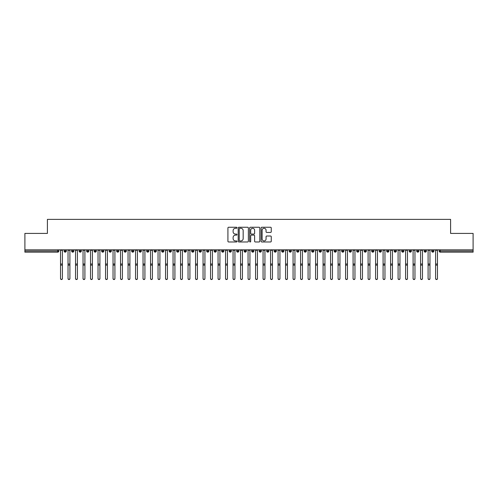 <?xml version="1.0" encoding="UTF-8"?>
<svg xmlns="http://www.w3.org/2000/svg" width="498" height="498" viewBox="0 0 498 498"><rect width="100%" height="100%" fill="white"/><g stroke="black" fill="none" stroke-linecap="round" stroke-linejoin="round"><path stroke-width="0.75" d="M236.998 227.76A0.517 0.517 0 0 0 236.482 227.244L228.657 227.244A0.735 0.735 0 0 0 227.922 227.978L227.922 241.231A0.735 0.735 0 0 0 228.657 241.972L236.482 241.972A0.517 0.517 0 0 0 236.998 241.455A0.517 0.517 0 0 0 236.482 240.939L235.473 240.939A2.353 2.353 0 0 1 233.114 238.579L233.114 237.478A2.353 2.353 0 0 1 235.473 235.124L236.482 235.124A0.517 0.517 0 0 0 236.998 234.608A0.517 0.517 0 0 0 236.482 234.091L235.473 234.091A2.353 2.353 0 0 1 233.114 231.732L233.114 230.63A2.353 2.353 0 0 1 235.473 228.277L236.482 228.277A0.517 0.517 0 0 0 236.998 227.76M270.52 232.435A0.735 0.735 0 0 0 271.254 231.701L271.254 227.978A0.735 0.735 0 0 0 270.52 227.244L261.83 227.244A0.735 0.735 0 0 0 261.095 227.978L261.095 241.231A0.735 0.735 0 0 0 261.83 241.972L270.52 241.972A0.735 0.735 0 0 0 271.254 241.231L271.254 236.743A0.735 0.735 0 0 0 270.52 236.008L266.797 236.008A0.735 0.735 0 0 0 266.063 236.743L266.063 238.972A1.967 1.967 0 0 1 264.096 240.939A1.967 1.967 0 0 1 262.122 238.972L262.122 230.244A1.967 1.967 0 0 1 264.096 228.277A1.967 1.967 0 0 1 266.063 230.244L266.063 231.701A0.735 0.735 0 0 0 266.797 232.435L270.52 232.435M24.9 249.834L473.1 249.834L473.1 233.406L450.597 233.406L450.597 219.381L47.403 219.381L47.403 233.406L24.9 233.406L24.9 251.036L57.7 251.036L57.7 249.834M248.359 227.978A0.735 0.735 0 0 0 247.618 227.244L238.934 227.244A0.735 0.735 0 0 0 238.193 227.978L238.193 241.231A0.735 0.735 0 0 0 238.934 241.972L247.618 241.972A0.735 0.735 0 0 0 248.359 241.231L248.359 227.978M250.382 227.244L259.066 227.244A0.735 0.735 0 0 1 259.807 227.978L259.807 241.231A0.735 0.735 0 0 1 259.066 241.972L255.35 241.972A0.735 0.735 0 0 1 254.615 241.231L254.615 235.859A0.735 0.735 0 0 0 253.88 235.124L251.409 235.124A0.735 0.735 0 0 0 250.675 235.859L250.675 241.455A0.517 0.517 0 0 1 250.158 241.972A0.517 0.517 0 0 1 249.641 241.455L249.641 227.978A0.735 0.735 0 0 1 250.382 227.244M58.826 251.036L57.7 251.036L57.7 252.162A1.127 1.127 0 0 0 58.826 251.036L58.826 249.834L58.826 251.036A1.127 1.127 0 0 1 57.7 252.162L24.9 252.162L24.9 251.036M473.1 249.834L473.1 252.162L440.3 252.162A1.127 1.127 0 0 1 439.174 251.036L439.174 249.834M65.238 249.834L65.238 252.162A1.127 1.127 0 0 1 64.111 251.036L64.111 249.834M66.327 249.834L66.327 251.036A1.127 1.127 0 0 1 65.238 252.162A1.127 1.127 0 0 0 66.327 251.036L64.111 251.036A1.127 1.127 0 0 0 65.238 252.162M72.739 249.834L72.739 252.162A1.127 1.127 0 0 1 71.612 251.036L71.612 249.834L71.612 251.036A1.127 1.127 0 0 0 72.739 252.162A1.127 1.127 0 0 0 73.829 251.036L73.829 249.834M80.24 249.834L80.24 252.162A1.127 1.127 0 0 1 79.114 251.036L79.114 249.834L79.114 251.036A1.127 1.127 0 0 0 80.24 252.162A1.127 1.127 0 0 0 81.33 251.036L81.33 249.834M87.741 249.834L87.741 252.162A1.127 1.127 0 0 1 86.615 251.036L86.615 249.834L86.615 251.036A1.127 1.127 0 0 0 87.741 252.162A1.127 1.127 0 0 0 88.831 251.036L88.831 249.834M95.243 249.834L95.243 252.162A1.127 1.127 0 0 1 94.116 251.036L94.116 249.834L94.116 251.036A1.127 1.127 0 0 0 95.243 252.162A1.127 1.127 0 0 0 96.332 251.036L96.332 249.834M102.744 249.834L102.744 252.162A1.127 1.127 0 0 1 101.617 251.036L101.617 249.834L101.617 251.036A1.127 1.127 0 0 0 102.744 252.162A1.127 1.127 0 0 0 103.833 251.036L103.833 249.834M110.245 249.834L110.245 252.162A1.127 1.127 0 0 1 109.118 251.036L109.118 249.834L109.118 251.036A1.127 1.127 0 0 0 110.245 252.162A1.127 1.127 0 0 0 111.334 251.036L111.334 249.834M117.746 249.834L117.746 252.162A1.127 1.127 0 0 1 116.619 251.036L116.619 249.834L116.619 251.036A1.127 1.127 0 0 0 117.746 252.162A1.127 1.127 0 0 0 118.835 251.036L118.835 249.834M125.247 249.834L125.247 252.162A1.127 1.127 0 0 1 124.12 251.036L124.12 249.834L124.12 251.036A1.127 1.127 0 0 0 125.247 252.162A1.127 1.127 0 0 0 126.336 251.036L126.336 249.834M132.748 249.834L132.748 252.162A1.127 1.127 0 0 1 131.621 251.036L131.621 249.834L131.621 251.036A1.127 1.127 0 0 0 132.748 252.162A1.127 1.127 0 0 0 133.838 251.036L133.838 249.834M140.249 249.834L140.249 252.162A1.127 1.127 0 0 1 139.123 251.036L139.123 249.834L139.123 251.036A1.127 1.127 0 0 0 140.249 252.162A1.127 1.127 0 0 0 141.339 251.036L141.339 249.834M147.75 249.834L147.75 252.162A1.127 1.127 0 0 1 146.624 251.036L146.624 249.834L146.624 251.036A1.127 1.127 0 0 0 147.75 252.162A1.127 1.127 0 0 0 148.84 251.036L148.84 249.834M155.252 249.834L155.252 252.162A1.127 1.127 0 0 1 154.125 251.036A1.127 1.127 0 0 0 155.252 252.162A1.127 1.127 0 0 1 154.125 251.036L154.125 249.834M156.341 249.834L156.341 251.036A1.127 1.127 0 0 1 155.252 252.162A1.127 1.127 0 0 0 156.341 251.036L154.125 251.036M162.753 252.162A1.127 1.127 0 0 1 161.632 251.036L161.632 249.834L161.632 251.036A1.127 1.127 0 0 0 162.753 252.162A1.127 1.127 0 0 0 163.842 251.036L163.842 249.834L163.842 251.036A1.127 1.127 0 0 1 162.753 252.162L162.753 251.036L163.842 251.036M170.254 249.834L170.254 252.162A1.127 1.127 0 0 1 169.133 251.036L169.133 249.834L169.133 251.036A1.127 1.127 0 0 0 170.254 252.162A1.127 1.127 0 0 0 171.343 251.036L171.343 249.834M177.755 249.834L177.755 252.162A1.127 1.127 0 0 1 176.634 251.036L176.634 249.834L176.634 251.036A1.127 1.127 0 0 0 177.755 252.162A1.127 1.127 0 0 0 178.844 251.036L178.844 249.834M185.256 249.834L185.256 251.036L184.136 251.036L184.136 249.834L184.136 251.036A1.127 1.127 0 0 0 185.256 252.162A1.127 1.127 0 0 0 186.345 251.036L186.345 249.834L186.345 251.036A1.127 1.127 0 0 1 185.256 252.162A1.127 1.127 0 0 1 184.136 251.036A1.127 1.127 0 0 0 185.256 252.162L185.256 251.036L186.345 251.036M192.757 249.834L192.757 252.162A1.127 1.127 0 0 1 191.637 251.036L191.637 249.834L191.637 251.036A1.127 1.127 0 0 0 192.757 252.162A1.127 1.127 0 0 0 193.846 251.036L193.846 249.834M200.258 249.834L200.258 252.162A1.127 1.127 0 0 1 199.138 251.036L199.138 249.834L199.138 251.036A1.127 1.127 0 0 0 200.258 252.162A1.127 1.127 0 0 0 201.348 251.036L201.348 249.834M207.759 249.834L207.759 252.162A1.127 1.127 0 0 1 206.639 251.036L206.639 249.834L206.639 251.036A1.127 1.127 0 0 0 207.759 252.162A1.127 1.127 0 0 0 208.849 251.036L208.849 249.834M215.261 249.834L215.261 252.162A1.127 1.127 0 0 1 214.14 251.036L214.14 249.834M216.35 249.834L216.35 251.036A1.127 1.127 0 0 1 215.261 252.162A1.127 1.127 0 0 0 216.35 251.036L214.14 251.036A1.127 1.127 0 0 0 215.261 252.162M222.762 249.834L222.762 252.162A1.127 1.127 0 0 1 221.641 251.036L221.641 249.834L221.641 251.036A1.127 1.127 0 0 0 222.762 252.162A1.127 1.127 0 0 0 223.851 251.036L223.851 249.834M230.263 249.834L230.263 252.162A1.127 1.127 0 0 1 229.142 251.036L229.142 249.834M231.352 249.834L231.352 251.036A1.127 1.127 0 0 1 230.263 252.162A1.127 1.127 0 0 0 231.352 251.036L229.142 251.036A1.127 1.127 0 0 0 230.263 252.162M237.764 249.834L237.764 252.162A1.127 1.127 0 0 1 236.643 251.036L236.643 249.834M238.853 249.834L238.853 251.036A1.127 1.127 0 0 1 237.764 252.162A1.127 1.127 0 0 0 238.853 251.036L236.643 251.036A1.127 1.127 0 0 0 237.764 252.162M245.271 249.834L245.271 252.162A1.127 1.127 0 0 1 244.145 251.036A1.127 1.127 0 0 0 245.271 252.162A1.127 1.127 0 0 1 244.145 251.036L244.145 249.834M246.354 249.834L246.354 251.036L246.354 249.834M252.772 249.834L252.772 252.162A1.127 1.127 0 0 1 251.646 251.036L251.646 249.834M253.856 249.834L253.856 251.036A1.127 1.127 0 0 1 252.772 252.162A1.127 1.127 0 0 0 253.856 251.036L251.646 251.036A1.127 1.127 0 0 0 252.772 252.162M260.273 249.834L260.273 252.162A1.127 1.127 0 0 1 259.147 251.036L259.147 249.834M261.357 249.834L261.357 251.036A1.127 1.127 0 0 1 260.273 252.162A1.127 1.127 0 0 0 261.357 251.036L259.147 251.036A1.127 1.127 0 0 0 260.273 252.162M267.775 249.834L267.775 252.162A1.127 1.127 0 0 1 266.648 251.036L266.648 249.834M268.858 249.834L268.858 251.036A1.127 1.127 0 0 1 267.775 252.162A1.127 1.127 0 0 0 268.858 251.036L266.648 251.036A1.127 1.127 0 0 0 267.775 252.162M275.276 249.834L275.276 252.162A1.127 1.127 0 0 1 274.149 251.036L274.149 249.834M276.359 249.834L276.359 251.036A1.127 1.127 0 0 1 275.276 252.162A1.127 1.127 0 0 0 276.359 251.036L274.149 251.036A1.127 1.127 0 0 0 275.276 252.162M282.777 249.834L282.777 252.162A1.127 1.127 0 0 1 281.65 251.036L281.65 249.834M283.86 249.834L283.86 251.036L283.86 249.834M290.278 249.834L290.278 252.162A1.127 1.127 0 0 1 289.151 251.036L289.151 249.834M291.361 249.834L291.361 251.036A1.127 1.127 0 0 1 290.278 252.162A1.127 1.127 0 0 0 291.361 251.036L289.151 251.036A1.127 1.127 0 0 0 290.278 252.162M297.779 249.834L297.779 252.162A1.127 1.127 0 0 1 296.652 251.036L296.652 249.834L296.652 251.036A1.127 1.127 0 0 0 297.779 252.162A1.127 1.127 0 0 0 298.862 251.036L298.862 249.834M305.28 249.834L305.28 252.162A1.127 1.127 0 0 1 304.154 251.036L304.154 249.834M306.363 249.834L306.363 251.036L306.363 249.834M312.781 249.834L312.781 252.162A1.127 1.127 0 0 1 311.655 251.036A1.127 1.127 0 0 0 312.781 252.162A1.127 1.127 0 0 1 311.655 251.036L311.655 249.834M313.865 249.834L313.865 251.036L313.865 249.834M320.282 249.834L320.282 252.162A1.127 1.127 0 0 1 319.156 251.036L319.156 249.834L319.156 251.036A1.127 1.127 0 0 0 320.282 252.162A1.127 1.127 0 0 0 321.366 251.036L321.366 249.834M327.784 249.834L327.784 252.162A1.127 1.127 0 0 1 326.657 251.036A1.127 1.127 0 0 0 327.784 252.162A1.127 1.127 0 0 1 326.657 251.036L326.657 249.834M328.867 249.834L328.867 251.036A1.127 1.127 0 0 1 327.784 252.162A1.127 1.127 0 0 0 328.867 251.036L326.657 251.036M335.285 249.834L335.285 252.162A1.127 1.127 0 0 1 334.158 251.036L334.158 249.834L334.158 251.036A1.127 1.127 0 0 0 335.285 252.162A1.127 1.127 0 0 0 336.368 251.036L336.368 249.834M342.786 249.834L342.786 252.162A1.127 1.127 0 0 1 341.659 251.036L341.659 249.834M343.875 249.834L343.875 251.036L343.875 249.834M350.287 249.834L350.287 252.162A1.127 1.127 0 0 1 349.16 251.036A1.127 1.127 0 0 0 350.287 252.162A1.127 1.127 0 0 1 349.16 251.036L349.16 249.834M351.376 249.834L351.376 251.036L351.376 249.834M357.788 249.834L357.788 252.162A1.127 1.127 0 0 1 356.661 251.036L356.661 249.834M358.877 249.834L358.877 251.036L358.877 249.834M365.289 249.834L365.289 252.162A1.127 1.127 0 0 1 364.163 251.036L364.163 249.834M366.379 249.834L366.379 251.036A1.127 1.127 0 0 1 365.289 252.162A1.127 1.127 0 0 0 366.379 251.036L364.163 251.036A1.127 1.127 0 0 0 365.289 252.162M372.79 249.834L372.79 252.162A1.127 1.127 0 0 1 371.664 251.036A1.127 1.127 0 0 0 372.79 252.162A1.127 1.127 0 0 1 371.664 251.036L371.664 249.834M373.88 249.834L373.88 251.036A1.127 1.127 0 0 1 372.79 252.162A1.127 1.127 0 0 0 373.88 251.036L371.664 251.036M380.291 249.834L380.291 252.162A1.127 1.127 0 0 1 379.165 251.036A1.127 1.127 0 0 0 380.291 252.162A1.127 1.127 0 0 1 379.165 251.036L379.165 249.834M381.381 249.834L381.381 251.036L381.381 249.834M387.793 249.834L387.793 252.162A1.127 1.127 0 0 1 386.666 251.036L386.666 249.834L386.666 251.036A1.127 1.127 0 0 0 387.793 252.162A1.127 1.127 0 0 0 388.882 251.036L388.882 249.834M395.294 249.834L395.294 252.162A1.127 1.127 0 0 1 394.167 251.036A1.127 1.127 0 0 0 395.294 252.162A1.127 1.127 0 0 1 394.167 251.036L394.167 249.834M396.383 249.834L396.383 251.036A1.127 1.127 0 0 1 395.294 252.162A1.127 1.127 0 0 0 396.383 251.036L394.167 251.036M402.795 249.834L402.795 252.162A1.127 1.127 0 0 1 401.668 251.036A1.127 1.127 0 0 0 402.795 252.162A1.127 1.127 0 0 1 401.668 251.036L401.668 249.834M403.884 249.834L403.884 251.036L403.884 249.834M410.296 249.834L410.296 252.162A1.127 1.127 0 0 1 409.169 251.036L409.169 249.834M411.385 249.834L411.385 251.036L411.385 249.834M417.797 249.834L417.797 252.162A1.127 1.127 0 0 1 416.67 251.036A1.127 1.127 0 0 0 417.797 252.162A1.127 1.127 0 0 1 416.67 251.036L416.67 249.834M418.886 249.834L418.886 251.036L418.886 249.834M425.298 249.834L425.298 252.162A1.127 1.127 0 0 1 424.172 251.036A1.127 1.127 0 0 0 425.298 252.162A1.127 1.127 0 0 1 424.172 251.036L424.172 249.834M426.388 249.834L426.388 251.036L426.388 249.834M432.799 249.834L432.799 252.162A1.127 1.127 0 0 1 431.673 251.036A1.127 1.127 0 0 0 432.799 252.162A1.127 1.127 0 0 1 431.673 251.036L431.673 249.834M433.889 249.834L433.889 251.036A1.127 1.127 0 0 1 432.799 252.162A1.127 1.127 0 0 0 433.889 251.036L431.673 251.036M162.753 249.834L162.753 251.036L161.632 251.036M245.271 252.162A1.127 1.127 0 0 0 246.354 251.036A1.127 1.127 0 0 1 245.271 252.162M282.777 252.162A1.127 1.127 0 0 0 283.86 251.036A1.127 1.127 0 0 1 282.777 252.162A1.127 1.127 0 0 1 281.65 251.036L283.86 251.036M305.28 252.162A1.127 1.127 0 0 0 306.363 251.036A1.127 1.127 0 0 1 305.28 252.162A1.127 1.127 0 0 1 304.154 251.036L306.363 251.036M312.781 252.162A1.127 1.127 0 0 0 313.865 251.036A1.127 1.127 0 0 1 312.781 252.162M342.786 252.162A1.127 1.127 0 0 0 343.875 251.036A1.127 1.127 0 0 1 342.786 252.162A1.127 1.127 0 0 1 341.659 251.036L343.875 251.036M350.287 252.162A1.127 1.127 0 0 0 351.376 251.036A1.127 1.127 0 0 1 350.287 252.162M357.788 252.162A1.127 1.127 0 0 0 358.877 251.036A1.127 1.127 0 0 1 357.788 252.162A1.127 1.127 0 0 1 356.661 251.036L358.877 251.036M380.291 252.162A1.127 1.127 0 0 0 381.381 251.036A1.127 1.127 0 0 1 380.291 252.162M402.795 252.162A1.127 1.127 0 0 0 403.884 251.036A1.127 1.127 0 0 1 402.795 252.162M410.296 252.162A1.127 1.127 0 0 0 411.385 251.036A1.127 1.127 0 0 1 410.296 252.162A1.127 1.127 0 0 1 409.169 251.036L411.385 251.036M417.797 252.162A1.127 1.127 0 0 0 418.886 251.036A1.127 1.127 0 0 1 417.797 252.162M425.298 252.162A1.127 1.127 0 0 0 426.388 251.036A1.127 1.127 0 0 1 425.298 252.162M239.743 228.277A0.517 0.517 0 0 0 239.227 228.787L239.227 240.422A0.517 0.517 0 0 0 239.743 240.939L240.808 240.939A2.353 2.353 0 0 0 243.167 238.579L243.167 230.63A2.353 2.353 0 0 0 240.808 228.277L239.743 228.277M254.615 230.281A1.967 1.967 0 0 0 252.642 228.308A1.967 1.967 0 0 0 250.675 230.281L250.675 233.357A0.735 0.735 0 0 0 251.409 234.091L253.88 234.091A0.735 0.735 0 0 0 254.615 233.357L254.615 230.281M62.406 278.619A0.94 0.915 180 0 1 61.466 279.54A0.94 0.915 180 0 1 60.532 278.619L60.532 278.419A0.94 0.915 -0 0 0 61.466 279.341A0.94 0.915 -0 0 0 62.406 278.419L62.406 265.303M60.532 249.834L60.532 278.419M62.406 249.834L62.406 278.419M69.907 278.619A0.94 0.915 180 0 1 68.967 279.54A0.94 0.915 180 0 1 68.033 278.619L68.033 278.419A0.94 0.915 -0 0 0 68.967 279.341A0.94 0.915 -0 0 0 69.907 278.419L69.907 265.303M77.408 278.619A0.94 0.915 180 0 1 76.474 279.54A0.94 0.915 180 0 1 75.534 278.619L75.534 278.419A0.94 0.915 -0 0 0 76.474 279.341A0.94 0.915 -0 0 0 77.408 278.419L77.408 265.303M84.909 278.619A0.94 0.915 180 0 1 83.975 279.54A0.94 0.915 180 0 1 83.035 278.619L83.035 278.419A0.94 0.915 -0 0 0 83.975 279.341A0.94 0.915 -0 0 0 84.909 278.419L84.909 265.303M92.41 278.619A0.94 0.915 180 0 1 91.476 279.54A0.94 0.915 180 0 1 90.536 278.619L90.536 278.419A0.94 0.915 -0 0 0 91.476 279.341A0.94 0.915 -0 0 0 92.41 278.419L92.41 265.303M68.033 249.834L68.033 278.419M69.907 249.834L69.907 278.419M75.534 249.834L75.534 278.419M77.408 249.834L77.408 278.419M83.035 249.834L83.035 278.419M84.909 249.834L84.909 278.419M90.536 249.834L90.536 278.419M92.41 249.834L92.41 278.419M99.911 278.619A0.94 0.915 180 0 1 98.978 279.54A0.94 0.915 180 0 1 98.038 278.619L98.038 278.419A0.94 0.915 -0 0 0 98.978 279.341A0.94 0.915 -0 0 0 99.911 278.419L99.911 265.303M98.038 249.834L98.038 278.419M99.911 249.834L99.911 278.419M107.412 278.619A0.94 0.915 180 0 1 106.479 279.54A0.94 0.915 180 0 1 105.539 278.619L105.539 278.419A0.94 0.915 -0 0 0 106.479 279.341A0.94 0.915 -0 0 0 107.412 278.419L107.412 265.303M114.914 278.619A0.94 0.915 180 0 1 113.98 279.54A0.94 0.915 180 0 1 113.04 278.619L113.04 278.419A0.94 0.915 -0 0 0 113.98 279.341A0.94 0.915 -0 0 0 114.914 278.419L114.914 265.303M122.415 278.619A0.94 0.915 180 0 1 121.481 279.54A0.94 0.915 180 0 1 120.541 278.619L120.541 278.419A0.94 0.915 -0 0 0 121.481 279.341A0.94 0.915 -0 0 0 122.415 278.419L122.415 265.303M129.916 278.619A0.94 0.915 180 0 1 128.982 279.54A0.94 0.915 180 0 1 128.042 278.619L128.042 278.419A0.94 0.915 -0 0 0 128.982 279.341A0.94 0.915 -0 0 0 129.916 278.419L129.916 265.303M105.539 249.834L105.539 278.419M107.412 249.834L107.412 278.419M113.04 278.619L113.04 249.834M114.914 249.834L114.914 278.419M120.541 278.619L120.541 249.834M122.415 249.834L122.415 278.419M128.042 249.834L128.042 278.419M129.916 249.834L129.916 278.419M137.417 278.619A0.94 0.915 180 0 1 136.483 279.54A0.94 0.915 180 0 1 135.543 278.619L135.543 278.419A0.94 0.915 -0 0 0 136.483 279.341A0.94 0.915 -0 0 0 137.417 278.419L137.417 265.303M144.918 278.619A0.94 0.915 180 0 1 143.984 279.54A0.94 0.915 180 0 1 143.044 278.619L143.044 278.419A0.94 0.915 -0 0 0 143.984 279.341A0.94 0.915 -0 0 0 144.918 278.419L144.918 265.303M152.419 278.619A0.94 0.915 180 0 1 151.485 279.54A0.94 0.915 180 0 1 150.545 278.619L150.545 278.419A0.94 0.915 -0 0 0 151.485 279.341A0.94 0.915 -0 0 0 152.419 278.419L152.419 265.303M159.92 278.619A0.94 0.915 180 0 1 158.987 279.54A0.94 0.915 180 0 1 158.047 278.619L158.047 278.419A0.94 0.915 -0 0 0 158.987 279.341A0.94 0.915 -0 0 0 159.92 278.419L159.92 265.303M167.421 278.619A0.94 0.915 180 0 1 166.488 279.54A0.94 0.915 180 0 1 165.548 278.619L165.548 278.419A0.94 0.915 -0 0 0 166.488 279.341A0.94 0.915 -0 0 0 167.421 278.419L167.421 265.303M135.543 278.619L135.543 249.834M137.417 249.834L137.417 278.419M143.044 249.834L143.044 278.419M144.918 249.834L144.918 278.419M150.545 278.619L150.545 249.834M152.419 249.834L152.419 278.419M158.047 278.619L158.047 249.834M159.92 249.834L159.92 278.419M165.548 278.619L165.548 249.834M167.421 249.834L167.421 278.419M174.923 278.619A0.94 0.915 180 0 1 173.989 279.54A0.94 0.915 180 0 1 173.049 278.619L173.049 278.419A0.94 0.915 -0 0 0 173.989 279.341A0.94 0.915 -0 0 0 174.923 278.419L174.923 265.303M173.049 278.619L173.049 249.834M174.923 249.834L174.923 278.419M182.424 278.619A0.94 0.915 180 0 1 181.49 279.54A0.94 0.915 180 0 1 180.55 278.619L180.55 278.419A0.94 0.915 -0 0 0 181.49 279.341A0.94 0.915 -0 0 0 182.424 278.419L182.424 265.303M180.55 249.834L180.55 278.419M182.424 249.834L182.424 278.419M189.925 278.619A0.94 0.915 180 0 1 188.991 279.54A0.94 0.915 180 0 1 188.051 278.619L188.051 278.419A0.94 0.915 -0 0 0 188.991 279.341A0.94 0.915 -0 0 0 189.925 278.419L189.925 265.303M188.051 249.834L188.051 278.419M189.925 249.834L189.925 278.419M197.426 278.619A0.94 0.915 180 0 1 196.492 279.54A0.94 0.915 180 0 1 195.552 278.619L195.552 278.419A0.94 0.915 -0 0 0 196.492 279.341A0.94 0.915 -0 0 0 197.426 278.419L197.426 265.303M195.552 278.619L195.552 249.834M197.426 249.834L197.426 278.419M204.933 278.619A0.94 0.915 180 0 1 203.993 279.54A0.94 0.915 180 0 1 203.053 278.619L203.053 278.419A0.94 0.915 -0 0 0 203.993 279.341A0.94 0.915 -0 0 0 204.933 278.419L204.933 265.303M203.053 278.619L203.053 249.834M204.933 249.834L204.933 278.419M212.434 278.619A0.94 0.915 180 0 1 211.494 279.54A0.94 0.915 180 0 1 210.554 278.619L210.554 278.419A0.94 0.915 -0 0 0 211.494 279.341A0.94 0.915 -0 0 0 212.434 278.419L212.434 265.303M210.554 278.619L210.554 249.834M212.434 249.834L212.434 278.419M219.935 278.619A0.94 0.915 180 0 1 218.996 279.54A0.94 0.915 180 0 1 218.056 278.619L218.056 278.419A0.94 0.915 -0 0 0 218.996 279.341A0.94 0.915 -0 0 0 219.935 278.419L219.935 265.303M218.056 249.834L218.056 278.419M219.935 249.834L219.935 278.419M227.437 278.619A0.94 0.915 180 0 1 226.497 279.54A0.94 0.915 180 0 1 225.557 278.619L225.557 278.419A0.94 0.915 -0 0 0 226.497 279.341A0.94 0.915 -0 0 0 227.437 278.419L227.437 265.303M225.557 249.834L225.557 278.419M227.437 249.834L227.437 278.419M234.938 278.619A0.94 0.915 180 0 1 233.998 279.54A0.94 0.915 180 0 1 233.058 278.619L233.058 278.419A0.94 0.915 -0 0 0 233.998 279.341A0.94 0.915 -0 0 0 234.938 278.419L234.938 265.303M233.058 249.834L233.058 278.419M234.938 249.834L234.938 278.419M242.439 278.619A0.94 0.915 180 0 1 241.499 279.54A0.94 0.915 180 0 1 240.559 278.619L240.559 278.419A0.94 0.915 -0 0 0 241.499 279.341A0.94 0.915 -0 0 0 242.439 278.419L242.439 265.303M240.559 249.834L240.559 278.419M242.439 249.834L242.439 278.419M249.94 278.619A0.94 0.915 180 0 1 249 279.54A0.94 0.915 180 0 1 248.06 278.619L248.06 278.419A0.94 0.915 -0 0 0 249 279.341A0.94 0.915 -0 0 0 249.94 278.419L249.94 265.303M248.06 278.619L248.06 249.834M249.94 249.834L249.94 278.419M257.441 278.619A0.94 0.915 180 0 1 256.501 279.54A0.94 0.915 180 0 1 255.561 278.619L255.561 278.419A0.94 0.915 -0 0 0 256.501 279.341A0.94 0.915 -0 0 0 257.441 278.419L257.441 265.303M255.561 249.834L255.561 278.419M257.441 249.834L257.441 278.419M264.942 278.619A0.94 0.915 180 0 1 264.002 279.54A0.94 0.915 180 0 1 263.062 278.619L263.062 278.419A0.94 0.915 -0 0 0 264.002 279.341A0.94 0.915 -0 0 0 264.942 278.419L264.942 265.303M263.062 249.834L263.062 278.419M264.942 249.834L264.942 278.419M272.443 278.619A0.94 0.915 180 0 1 271.503 279.54A0.94 0.915 180 0 1 270.563 278.619L270.563 278.419A0.94 0.915 -0 0 0 271.503 279.341A0.94 0.915 -0 0 0 272.443 278.419L272.443 265.303M270.563 249.834L270.563 278.419M272.443 249.834L272.443 278.419M279.944 278.619A0.94 0.915 180 0 1 279.005 279.54A0.94 0.915 180 0 1 278.065 278.619L278.065 278.419A0.94 0.915 -0 0 0 279.005 279.341A0.94 0.915 -0 0 0 279.944 278.419L279.944 265.303M278.065 249.834L278.065 278.419M279.944 249.834L279.944 278.419M287.446 278.619A0.94 0.915 180 0 1 286.506 279.54A0.94 0.915 180 0 1 285.566 278.619L285.566 278.419A0.94 0.915 -0 0 0 286.506 279.341A0.94 0.915 -0 0 0 287.446 278.419L287.446 265.303M285.566 249.834L285.566 278.419M287.446 249.834L287.446 278.419M294.947 278.619A0.94 0.915 180 0 1 294.007 279.54A0.94 0.915 180 0 1 293.067 278.619L293.067 278.419A0.94 0.915 -0 0 0 294.007 279.341A0.94 0.915 -0 0 0 294.947 278.419L294.947 265.303M293.067 249.834L293.067 278.419M294.947 249.834L294.947 278.419M302.448 278.619A0.94 0.915 180 0 1 301.508 279.54A0.94 0.915 180 0 1 300.574 278.619L300.574 278.419A0.94 0.915 -0 0 0 301.508 279.341A0.94 0.915 -0 0 0 302.448 278.419L302.448 265.303M300.574 249.834L300.574 278.419M302.448 249.834L302.448 278.419M309.949 278.619A0.94 0.915 180 0 1 309.009 279.54A0.94 0.915 180 0 1 308.075 278.619L308.075 278.419A0.94 0.915 -0 0 0 309.009 279.341A0.94 0.915 -0 0 0 309.949 278.419L309.949 265.303M308.075 249.834L308.075 278.419M309.949 249.834L309.949 278.419M317.45 278.619A0.94 0.915 180 0 1 316.51 279.54A0.94 0.915 180 0 1 315.576 278.619L315.576 278.419A0.94 0.915 -0 0 0 316.51 279.341A0.94 0.915 -0 0 0 317.45 278.419L317.45 265.303M315.576 249.834L315.576 278.419M317.45 249.834L317.45 278.419M324.951 278.619A0.94 0.915 180 0 1 324.011 279.54A0.94 0.915 180 0 1 323.078 278.619L323.078 278.419A0.94 0.915 -0 0 0 324.011 279.341A0.94 0.915 -0 0 0 324.951 278.419L324.951 265.303M323.078 249.834L323.078 278.419M324.951 249.834L324.951 278.419M332.452 278.619A0.94 0.915 180 0 1 331.512 279.54A0.94 0.915 180 0 1 330.579 278.619L330.579 278.419A0.94 0.915 -0 0 0 331.512 279.341A0.94 0.915 -0 0 0 332.452 278.419L332.452 265.303M330.579 249.834L330.579 278.419M332.452 249.834L332.452 278.419M339.953 278.619A0.94 0.915 180 0 1 339.014 279.54A0.94 0.915 180 0 1 338.08 278.619L338.08 278.419A0.94 0.915 -0 0 0 339.014 279.341A0.94 0.915 -0 0 0 339.953 278.419L339.953 265.303M338.08 249.834L338.08 278.419M339.953 249.834L339.953 278.419M347.455 278.619A0.94 0.915 180 0 1 346.515 279.54A0.94 0.915 180 0 1 345.581 278.619L345.581 278.419A0.94 0.915 -0 0 0 346.515 279.341A0.94 0.915 -0 0 0 347.455 278.419L347.455 265.303M345.581 249.834L345.581 278.419M347.455 249.834L347.455 278.419M354.956 278.619A0.94 0.915 180 0 1 354.016 279.54A0.94 0.915 180 0 1 353.082 278.619L353.082 278.419A0.94 0.915 -0 0 0 354.016 279.341A0.94 0.915 -0 0 0 354.956 278.419L354.956 265.303M353.082 249.834L353.082 278.419M354.956 249.834L354.956 278.419M362.457 278.619A0.94 0.915 180 0 1 361.517 279.54A0.94 0.915 180 0 1 360.583 278.619L360.583 278.419A0.94 0.915 -0 0 0 361.517 279.341A0.94 0.915 -0 0 0 362.457 278.419L362.457 265.303M360.583 249.834L360.583 278.419M362.457 249.834L362.457 278.419M369.958 278.619A0.94 0.915 180 0 1 369.018 279.54A0.94 0.915 180 0 1 368.084 278.619L368.084 278.419A0.94 0.915 -0 0 0 369.018 279.341A0.94 0.915 -0 0 0 369.958 278.419L369.958 265.303M368.084 249.834L368.084 278.419M369.958 249.834L369.958 278.419M377.459 278.619A0.94 0.915 180 0 1 376.519 279.54A0.94 0.915 180 0 1 375.585 278.619L375.585 278.419A0.94 0.915 -0 0 0 376.519 279.341A0.94 0.915 -0 0 0 377.459 278.419L377.459 265.303M375.585 278.619L375.585 249.834M377.459 249.834L377.459 278.419M384.96 278.619A0.94 0.915 180 0 1 384.02 279.54A0.94 0.915 180 0 1 383.087 278.619L383.087 278.419A0.94 0.915 -0 0 0 384.02 279.341A0.94 0.915 -0 0 0 384.96 278.419L384.96 265.303M383.087 249.834L383.087 278.419M384.96 249.834L384.96 278.419M392.461 278.619A0.94 0.915 180 0 1 391.521 279.54A0.94 0.915 180 0 1 390.588 278.619L390.588 278.419A0.94 0.915 -0 0 0 391.521 279.341A0.94 0.915 -0 0 0 392.461 278.419L392.461 265.303M390.588 249.834L390.588 278.419M392.461 249.834L392.461 278.419M399.962 278.619A0.94 0.915 180 0 1 399.023 279.54A0.94 0.915 180 0 1 398.089 278.619L398.089 278.419A0.94 0.915 -0 0 0 399.023 279.341A0.94 0.915 -0 0 0 399.962 278.419L399.962 265.303M398.089 278.619L398.089 249.834M399.962 249.834L399.962 278.419M407.464 278.619A0.94 0.915 180 0 1 406.524 279.54A0.94 0.915 180 0 1 405.59 278.619L405.59 278.419A0.94 0.915 -0 0 0 406.524 279.341A0.94 0.915 -0 0 0 407.464 278.419L407.464 265.303M405.59 278.619L405.59 249.834M407.464 249.834L407.464 278.419M414.965 278.619A0.94 0.915 180 0 1 414.025 279.54A0.94 0.915 180 0 1 413.091 278.619L413.091 278.419A0.94 0.915 -0 0 0 414.025 279.341A0.94 0.915 -0 0 0 414.965 278.419L414.965 265.303M413.091 249.834L413.091 278.419M414.965 249.834L414.965 278.419M422.466 278.619A0.94 0.915 180 0 1 421.526 279.54A0.94 0.915 180 0 1 420.592 278.619L420.592 278.419A0.94 0.915 -0 0 0 421.526 279.341A0.94 0.915 -0 0 0 422.466 278.419L422.466 265.303M420.592 249.834L420.592 278.419M422.466 249.834L422.466 278.419M429.967 278.619A0.94 0.915 180 0 1 429.033 279.54A0.94 0.915 180 0 1 428.093 278.619L428.093 278.419A0.94 0.915 -0 0 0 429.033 279.341A0.94 0.915 -0 0 0 429.967 278.419L429.967 265.303M428.093 278.619L428.093 249.834M429.967 249.834L429.967 278.419M437.468 278.619A0.94 0.915 180 0 1 436.534 279.54A0.94 0.915 180 0 1 435.594 278.619L435.594 278.419A0.94 0.915 -0 0 0 436.534 279.341A0.94 0.915 -0 0 0 437.468 278.419L437.468 265.303M435.594 278.619L435.594 249.834M437.468 249.834L437.468 278.419M440.3 249.834L440.3 251.036L473.1 251.036M440.3 251.036L440.3 252.162A1.127 1.127 0 0 1 439.174 251.036L440.3 251.036M71.612 251.036A1.127 1.127 0 0 0 72.739 252.162A1.127 1.127 0 0 0 73.829 251.036L71.612 251.036M79.114 251.036A1.127 1.127 0 0 0 80.24 252.162A1.127 1.127 0 0 0 81.33 251.036L79.114 251.036M86.615 251.036A1.127 1.127 0 0 0 87.741 252.162A1.127 1.127 0 0 0 88.831 251.036L86.615 251.036M94.116 251.036A1.127 1.127 0 0 0 95.243 252.162A1.127 1.127 0 0 0 96.332 251.036L94.116 251.036M101.617 251.036L103.833 251.036A1.127 1.127 0 0 1 102.744 252.162M109.118 251.036A1.127 1.127 0 0 0 110.245 252.162A1.127 1.127 0 0 0 111.334 251.036L109.118 251.036M116.619 251.036L118.835 251.036A1.127 1.127 0 0 1 117.746 252.162M124.12 251.036A1.127 1.127 0 0 0 125.247 252.162A1.127 1.127 0 0 0 126.336 251.036L124.12 251.036M131.621 251.036A1.127 1.127 0 0 0 132.748 252.162A1.127 1.127 0 0 0 133.838 251.036L131.621 251.036M139.123 251.036A1.127 1.127 0 0 0 140.249 252.162A1.127 1.127 0 0 0 141.339 251.036L139.123 251.036M146.624 251.036A1.127 1.127 0 0 0 147.75 252.162A1.127 1.127 0 0 0 148.84 251.036L146.624 251.036M169.133 251.036L171.343 251.036A1.127 1.127 0 0 1 170.254 252.162M176.634 251.036A1.127 1.127 0 0 0 177.755 252.162A1.127 1.127 0 0 0 178.844 251.036L176.634 251.036M191.637 251.036L193.846 251.036A1.127 1.127 0 0 1 192.757 252.162M199.138 251.036A1.127 1.127 0 0 0 200.258 252.162A1.127 1.127 0 0 0 201.348 251.036L199.138 251.036M206.639 251.036L208.849 251.036A1.127 1.127 0 0 1 207.759 252.162M221.641 251.036L223.851 251.036A1.127 1.127 0 0 1 222.762 252.162M244.145 251.036L246.354 251.036M296.652 251.036L298.862 251.036A1.127 1.127 0 0 1 297.779 252.162M311.655 251.036L313.865 251.036M319.156 251.036A1.127 1.127 0 0 0 320.282 252.162A1.127 1.127 0 0 0 321.366 251.036L319.156 251.036M334.158 251.036L336.368 251.036A1.127 1.127 0 0 1 335.285 252.162M349.16 251.036L351.376 251.036M379.165 251.036L381.381 251.036M386.666 251.036A1.127 1.127 0 0 0 387.793 252.162A1.127 1.127 0 0 0 388.882 251.036L386.666 251.036M401.668 251.036L403.884 251.036M416.67 251.036L418.886 251.036M424.172 251.036L426.388 251.036M62.406 250.264L60.532 250.264M62.406 264.002L60.532 264.002M62.406 265.104L60.532 265.104M69.907 250.264L68.033 250.264M69.907 264.002L68.033 264.002M69.907 265.104L68.033 265.104M77.408 250.264L75.534 250.264M77.408 264.002L75.534 264.002M77.408 265.104L75.534 265.104M84.909 250.264L83.035 250.264M84.909 264.002L83.035 264.002M84.909 265.104L83.035 265.104M92.41 250.264L90.536 250.264M92.41 264.002L90.536 264.002M92.41 265.104L90.536 265.104M99.911 250.264L98.038 250.264M99.911 264.002L98.038 264.002M99.911 265.104L98.038 265.104M107.412 250.264L105.539 250.264M107.412 264.002L105.539 264.002M107.412 265.104L105.539 265.104M114.914 250.264L113.04 250.264M114.914 264.002L113.04 264.002M114.914 265.104L113.04 265.104M122.415 250.264L120.541 250.264M122.415 264.002L120.541 264.002M122.415 265.104L120.541 265.104M129.916 250.264L128.042 250.264M129.916 264.002L128.042 264.002M129.916 265.104L128.042 265.104M137.417 250.264L135.543 250.264M137.417 264.002L135.543 264.002M137.417 265.104L135.543 265.104M144.918 250.264L143.044 250.264M144.918 264.002L143.044 264.002M144.918 265.104L143.044 265.104M152.419 250.264L150.545 250.264M152.419 264.002L150.545 264.002M152.419 265.104L150.545 265.104M159.92 250.264L158.047 250.264M159.92 264.002L158.047 264.002M159.92 265.104L158.047 265.104M167.421 250.264L165.548 250.264M167.421 264.002L165.548 264.002M167.421 265.104L165.548 265.104M174.923 250.264L173.049 250.264M174.923 264.002L173.049 264.002M174.923 265.104L173.049 265.104M182.424 250.264L180.55 250.264M182.424 264.002L180.55 264.002M182.424 265.104L180.55 265.104M189.925 250.264L188.051 250.264M189.925 264.002L188.051 264.002M189.925 265.104L188.051 265.104M197.426 250.264L195.552 250.264M197.426 264.002L195.552 264.002M197.426 265.104L195.552 265.104M204.933 250.264L203.053 250.264M204.933 264.002L203.053 264.002M204.933 265.104L203.053 265.104M212.434 250.264L210.554 250.264M212.434 264.002L210.554 264.002M212.434 265.104L210.554 265.104M219.935 250.264L218.056 250.264M219.935 264.002L218.056 264.002M219.935 265.104L218.056 265.104M227.437 250.264L225.557 250.264M227.437 264.002L225.557 264.002M227.437 265.104L225.557 265.104M234.938 250.264L233.058 250.264M234.938 264.002L233.058 264.002M234.938 265.104L233.058 265.104M242.439 250.264L240.559 250.264M242.439 264.002L240.559 264.002M242.439 265.104L240.559 265.104M249.94 250.264L248.06 250.264M249.94 264.002L248.06 264.002M249.94 265.104L248.06 265.104M257.441 250.264L255.561 250.264M257.441 264.002L255.561 264.002M257.441 265.104L255.561 265.104M264.942 250.264L263.062 250.264M264.942 264.002L263.062 264.002M264.942 265.104L263.062 265.104M272.443 250.264L270.563 250.264M272.443 264.002L270.563 264.002M272.443 265.104L270.563 265.104M279.944 250.264L278.065 250.264M279.944 264.002L278.065 264.002M279.944 265.104L278.065 265.104M287.446 250.264L285.566 250.264M287.446 264.002L285.566 264.002M287.446 265.104L285.566 265.104M294.947 250.264L293.067 250.264M294.947 264.002L293.067 264.002M294.947 265.104L293.067 265.104M302.448 250.264L300.574 250.264M302.448 264.002L300.574 264.002M302.448 265.104L300.574 265.104M309.949 250.264L308.075 250.264M309.949 264.002L308.075 264.002M309.949 265.104L308.075 265.104M317.45 250.264L315.576 250.264M317.45 264.002L315.576 264.002M317.45 265.104L315.576 265.104M324.951 250.264L323.078 250.264M324.951 264.002L323.078 264.002M324.951 265.104L323.078 265.104M332.452 250.264L330.579 250.264M332.452 264.002L330.579 264.002M332.452 265.104L330.579 265.104M339.953 250.264L338.08 250.264M339.953 264.002L338.08 264.002M339.953 265.104L338.08 265.104M347.455 250.264L345.581 250.264M347.455 264.002L345.581 264.002M347.455 265.104L345.581 265.104M354.956 250.264L353.082 250.264M354.956 264.002L353.082 264.002M354.956 265.104L353.082 265.104M362.457 250.264L360.583 250.264M362.457 264.002L360.583 264.002M362.457 265.104L360.583 265.104M369.958 250.264L368.084 250.264M369.958 264.002L368.084 264.002M369.958 265.104L368.084 265.104M377.459 250.264L375.585 250.264M377.459 264.002L375.585 264.002M377.459 265.104L375.585 265.104M384.96 250.264L383.087 250.264M384.96 264.002L383.087 264.002M384.96 265.104L383.087 265.104M392.461 250.264L390.588 250.264M392.461 264.002L390.588 264.002M392.461 265.104L390.588 265.104M399.962 250.264L398.089 250.264M399.962 264.002L398.089 264.002M399.962 265.104L398.089 265.104M407.464 250.264L405.59 250.264M407.464 264.002L405.59 264.002M407.464 265.104L405.59 265.104M414.965 250.264L413.091 250.264M414.965 264.002L413.091 264.002M414.965 265.104L413.091 265.104M422.466 250.264L420.592 250.264M422.466 264.002L420.592 264.002M422.466 265.104L420.592 265.104M429.967 250.264L428.093 250.264M429.967 264.002L428.093 264.002M429.967 265.104L428.093 265.104M437.468 250.264L435.594 250.264M437.468 264.002L435.594 264.002M437.468 265.104L435.594 265.104"/></g></svg>
